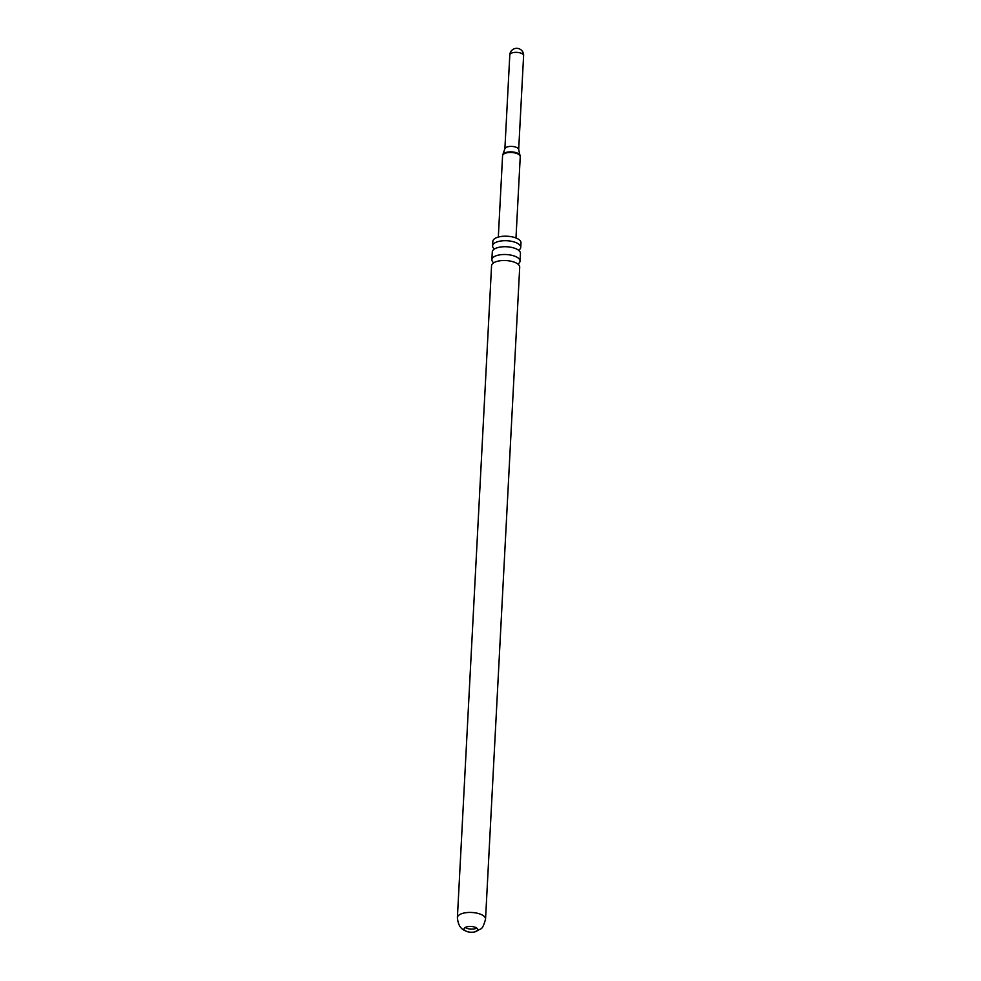 <?xml version="1.0" encoding="UTF-8"?>
<svg xmlns="http://www.w3.org/2000/svg" width="981" height="981" viewBox="0 0 981 981"><rect width="100%" height="100%" fill="white"/><g stroke="black" fill="none" stroke-linecap="round" stroke-linejoin="round"><path stroke-width="1.47" d="M493.357 262.491A14.09 5.874 3 0 1 491.873 259.671A14.09 5.874 3 0 1 498.262 255.146A14.09 5.874 3 0 1 512.793 255.563A14.09 5.874 3 0 1 520.028 261.154A14.09 5.874 3 0 1 518.262 263.803M494.081 248.708A14.09 5.874 3 0 1 492.597 245.875A14.09 5.874 3 0 1 498.986 241.351A14.09 5.874 3 0 1 513.517 241.767A14.09 5.874 3 0 1 520.752 247.359A14.09 5.874 3 0 1 518.986 250.008M474.669 931.913A6.904 2.882 -177 0 0 477.796 929.706A6.904 2.882 -177 0 0 474.252 926.959A6.904 2.882 -177 0 0 467.128 926.763A6.904 2.882 -177 0 0 464.001 928.982A6.904 2.882 -177 0 0 467.005 931.558A6.904 2.882 -177 0 0 474.522 931.95A6.904 2.882 -177 0 0 474.669 931.913M476.766 928.075A6.904 2.882 3 0 1 474.829 928.786A6.904 2.882 3 0 1 465.19 927.474M518.679 149.664A6.904 2.882 -177 0 0 518.642 149.308A6.904 2.882 -177 0 0 507.999 146.721A6.904 2.882 -177 0 0 504.945 148.585L502.799 154.63A8.743 3.654 3 0 1 506.674 152.263A8.743 3.654 3 0 1 520.138 155.538A8.743 3.654 3 0 1 520.175 156.089M497.943 261.167A14.09 5.874 -177 0 0 494.694 262.258A14.09 5.874 -177 0 0 491.567 265.692L457.391 917.603A14.09 5.874 3 0 1 463.78 913.078A14.09 5.874 3 0 1 478.311 913.495A14.09 5.874 3 0 1 485.546 919.074L519.709 267.163A14.09 5.874 -177 0 0 516.962 263.423A14.09 5.874 -177 0 0 497.943 261.167M492.597 245.875L492.842 241.363A14.09 5.874 3 0 1 499.219 236.838A14.09 5.874 3 0 1 513.75 237.255A14.09 5.874 3 0 1 520.985 242.834L520.752 247.359M520.028 261.154L520.433 253.368A14.09 5.874 -177 0 0 517.674 249.628A14.09 5.874 -177 0 0 498.667 247.371A14.09 5.874 -177 0 0 495.417 248.463A14.09 5.874 -177 0 0 492.29 251.896L491.873 259.671M515.981 237.991L520.249 156.641A8.841 3.691 -177 0 0 515.699 153.134A8.841 3.691 -177 0 0 506.588 152.877A8.841 3.691 -177 0 0 502.579 155.721L502.799 154.63A8.743 3.654 3 0 0 502.713 155.182M509.801 54.887A6.904 6.904 0 0 1 520.604 49.541A6.904 6.904 0 0 1 523.609 55.598A6.904 2.882 -177 0 0 522.481 53.918A6.904 2.882 -177 0 0 512.928 52.667A6.904 2.882 -177 0 0 509.801 54.887L504.884 148.756M493.418 262.454L493.259 263.215M494.142 248.671L493.983 249.419M518.924 249.959L519.01 250.731M518.201 263.754L518.287 264.527M467.005 931.558C464.442 930.221 458.458 929.35 457.391 917.603M474.522 931.95L480.555 929.032C482.309 928.492 483.976 925.169 485.546 919.074M502.579 155.721L498.323 237.071M518.642 149.308L520.249 156.641M523.609 55.598L518.679 149.48"/></g></svg>
